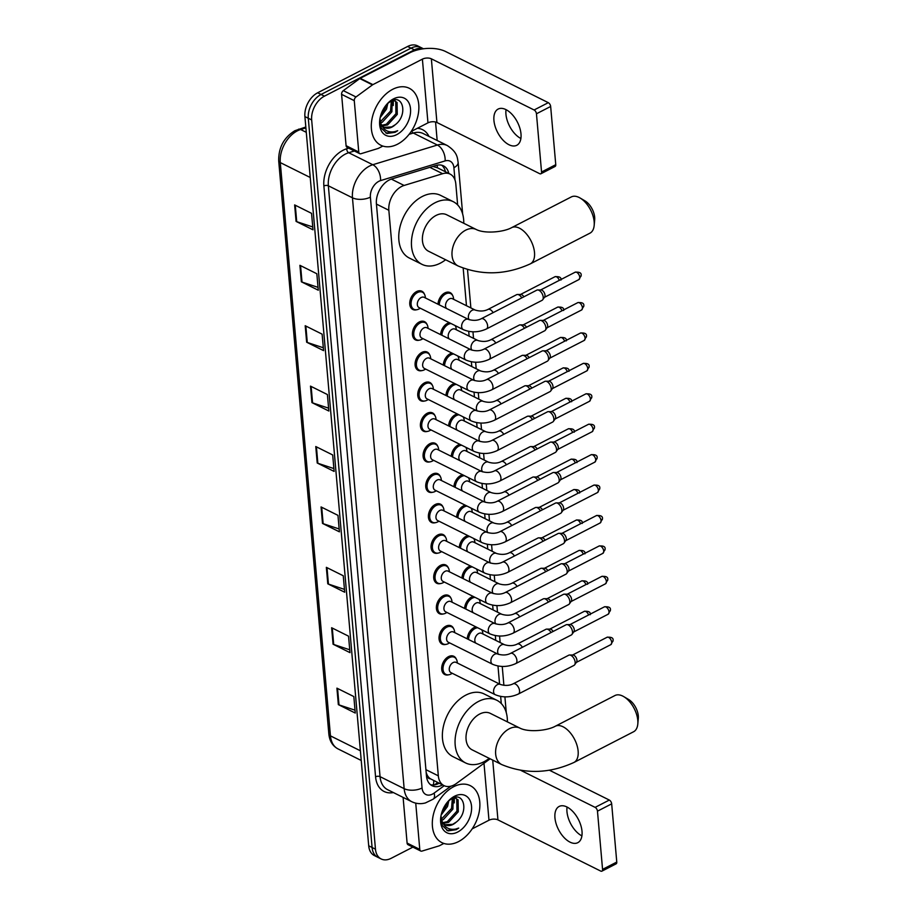 <?xml version="1.0" encoding="UTF-8"?>
<svg xmlns="http://www.w3.org/2000/svg" width="917" height="917" viewBox="0 0 917 917"><rect width="100%" height="100%" fill="white"/><g stroke="black" fill="none" stroke-linecap="round" stroke-linejoin="round"><path stroke-width="1.38" d="M437.982 304.226A10.19 6.832 -63.5 0 1 444.814 292.936A10.19 6.832 -63.5 0 1 450.121 292.603A10.19 6.832 -63.5 0 1 452.597 295.412M440.641 334.648A10.19 6.832 -63.5 0 1 447.473 323.357A10.19 6.832 -63.5 0 1 449.319 322.681M443.301 365.069A10.19 6.832 -63.5 0 1 450.144 353.779A10.19 6.832 -63.5 0 1 451.989 353.102M445.96 395.491A10.19 6.832 -63.5 0 1 452.803 384.2A10.19 6.832 -63.5 0 1 454.649 383.524M448.631 425.912A10.19 6.832 -63.5 0 1 455.462 414.622A10.19 6.832 -63.5 0 1 457.308 413.945M451.29 456.334A10.19 6.832 -63.5 0 1 458.122 445.043A10.19 6.832 -63.5 0 1 459.967 444.367M453.949 486.755A10.19 6.832 -63.5 0 1 460.781 475.464A10.19 6.832 -63.5 0 1 462.627 474.788M456.609 517.177A10.19 6.832 -63.5 0 1 463.452 505.886A10.19 6.832 -63.5 0 1 465.297 505.21M459.268 547.598A10.19 6.832 -63.5 0 1 466.111 536.307A10.19 6.832 -63.5 0 1 467.957 535.631M461.939 578.019A10.19 6.832 -63.5 0 1 468.77 566.729A10.19 6.832 -63.5 0 1 470.616 566.053M464.598 608.441A10.19 6.832 -63.5 0 1 471.43 597.15A10.19 6.832 -63.5 0 1 473.275 596.474M467.257 638.862A10.19 6.832 -63.5 0 1 474.089 627.572A10.19 6.832 -63.5 0 1 475.934 626.896M424.525 401.027A10.19 6.832 -63.5 0 1 420.8 400.74A10.19 6.832 -63.5 0 1 418.003 392.086A10.19 6.832 -63.5 0 1 424.571 382.836A10.19 6.832 -63.5 0 1 429.89 382.504A10.19 6.832 -63.5 0 1 432.354 385.3M427.184 431.448A10.19 6.832 -63.5 0 1 423.459 431.162A10.19 6.832 -63.5 0 1 420.662 422.508A10.19 6.832 -63.5 0 1 427.242 413.258A10.19 6.832 -63.5 0 1 432.549 412.925A10.19 6.832 -63.5 0 1 435.013 415.722M429.855 461.87A10.19 6.832 -63.5 0 1 426.13 461.583A10.19 6.832 -63.5 0 1 423.322 452.929A10.19 6.832 -63.5 0 1 429.901 443.679A10.19 6.832 -63.5 0 1 435.208 443.347A10.19 6.832 -63.5 0 1 437.684 446.143M432.515 492.291A10.19 6.832 -63.5 0 1 428.789 492.005A10.19 6.832 -63.5 0 1 425.992 483.351A10.19 6.832 -63.5 0 1 432.56 474.1A10.19 6.832 -63.5 0 1 437.868 473.768A10.19 6.832 -63.5 0 1 440.343 476.565M421.866 370.606A10.19 6.832 -63.5 0 1 418.141 370.319A10.19 6.832 -63.5 0 1 415.344 361.665A10.19 6.832 -63.5 0 1 421.912 352.415A10.19 6.832 -63.5 0 1 427.219 352.082A10.19 6.832 -63.5 0 1 429.695 354.879M416.547 309.763A10.19 6.832 -63.5 0 1 412.822 309.476A10.19 6.832 -63.5 0 1 410.014 300.822A10.19 6.832 -63.5 0 1 416.593 291.572A10.19 6.832 -63.5 0 1 421.9 291.239A10.19 6.832 -63.5 0 1 424.376 294.036M419.207 340.184A10.19 6.832 -63.5 0 1 415.481 339.898A10.19 6.832 -63.5 0 1 412.684 331.243A10.19 6.832 -63.5 0 1 419.252 321.993A10.19 6.832 -63.5 0 1 424.56 321.661A10.19 6.832 -63.5 0 1 427.035 324.458M435.174 522.713A10.19 6.832 -63.5 0 1 431.448 522.426A10.19 6.832 -63.5 0 1 428.652 513.772A10.19 6.832 -63.5 0 1 435.22 504.522A10.19 6.832 -63.5 0 1 440.527 504.19A10.19 6.832 -63.5 0 1 443.003 506.986M437.833 553.134A10.19 6.832 -63.5 0 1 434.108 552.848A10.19 6.832 -63.5 0 1 431.311 544.194A10.19 6.832 -63.5 0 1 437.879 534.943A10.19 6.832 -63.5 0 1 443.198 534.611A10.19 6.832 -63.5 0 1 445.662 537.408M440.492 583.556A10.19 6.832 -63.5 0 1 436.767 583.269A10.19 6.832 -63.5 0 1 433.97 574.604A10.19 6.832 -63.5 0 1 440.538 565.365A10.19 6.832 -63.5 0 1 445.857 565.032A10.19 6.832 -63.5 0 1 448.321 567.829M443.163 613.977A10.19 6.832 -63.5 0 1 439.438 613.691A10.19 6.832 -63.5 0 1 436.63 605.025A10.19 6.832 -63.5 0 1 443.209 595.786A10.19 6.832 -63.5 0 1 448.516 595.454A10.19 6.832 -63.5 0 1 450.992 598.251M445.822 644.399A10.19 6.832 -63.5 0 1 442.097 644.112A10.19 6.832 -63.5 0 1 439.289 635.447A10.19 6.832 -63.5 0 1 445.868 626.208A10.19 6.832 -63.5 0 1 451.175 625.875A10.19 6.832 -63.5 0 1 453.651 628.672M448.482 674.82A10.19 6.832 -63.5 0 1 444.756 674.534A10.19 6.832 -63.5 0 1 441.96 665.868A10.19 6.832 -63.5 0 1 448.528 656.629A10.19 6.832 -63.5 0 1 453.835 656.297A10.19 6.832 -63.5 0 1 456.311 659.094M457.652 204.938L455.806 183.881A19.097 12.804 116.5 0 0 450.121 174.104A19.097 12.804 116.5 0 0 442.647 173.703L404.099 185.452A19.097 12.804 116.5 0 0 401.612 186.472A19.097 12.804 116.5 0 0 388.842 210.268L438.326 775.839A19.097 12.804 116.5 0 0 444.011 785.617A19.097 12.804 116.5 0 0 456.414 783.485L490.125 758.795M430.463 778.808A19.097 12.804 -63.5 0 1 427.104 774.945L427.127 775.243A6.362 4.264 116.5 0 0 430.463 778.808L444.011 785.617M437.077 165.186A19.097 11.967 -107 0 1 437.455 167.8L432.858 166.424M426.176 772.561L427.104 774.945M501.278 703.534L500.648 696.45M499.57 684.048L497.988 666.029M495.742 640.364L495.329 635.607M493.082 609.943L492.67 605.186M490.423 579.521L490.01 574.764M487.764 549.1L487.351 544.343M485.104 518.678L484.68 513.921M482.434 488.257L482.021 483.5M479.774 457.835L479.362 453.078M477.115 427.414L476.702 422.657M474.456 396.992L474.043 392.235M471.797 366.571L471.372 361.814M469.126 336.149L468.713 331.392M466.466 305.728L463.188 268.188M448.826 173.462A19.097 12.804 116.5 0 0 443.473 165.862A19.097 12.804 116.5 0 0 435.999 165.473L391.662 178.987A19.097 12.804 116.5 0 0 389.175 180.007A19.097 12.804 116.5 0 0 376.406 203.792L426.474 775.965A19.097 12.804 116.5 0 0 432.159 785.754A19.097 12.804 116.5 0 0 442.556 784.895M412.891 847.125L391.112 858.335A19.097 12.804 -63.5 0 1 381.163 858.954A19.097 12.804 -63.5 0 1 375.466 849.176L311.665 119.944A19.097 12.804 -63.5 0 1 324.435 96.159L414.392 49.839A19.097 12.804 -63.5 0 1 423.345 48.796M435.552 122.018L437.168 140.507M381.163 858.954L374.388 855.584A19.097 12.804 -63.5 0 1 368.703 845.806L304.902 116.574A19.097 12.804 -63.5 0 1 317.66 92.789L407.629 46.469L411.011 48.154A19.097 12.804 -63.5 0 1 420.972 47.535A19.097 12.804 -63.5 0 0 411.011 48.154L321.053 94.474L411.011 48.154L414.392 49.839M304.902 116.574L308.284 118.259A19.097 12.804 -63.5 0 1 321.053 94.474A19.097 12.804 -63.5 0 0 308.284 118.259L372.084 847.491L308.284 118.259L311.665 119.944M377.77 857.269A19.097 12.804 -63.5 0 1 372.084 847.491A19.097 12.804 -63.5 0 0 377.77 857.269M439.174 783.21A19.097 12.804 -63.5 0 1 430.566 784.723M441.685 165.209A19.097 12.804 -63.5 0 1 445.444 171.777M355.017 710.182L339.003 704.886A5.089 2.545 175 0 1 338.35 704.623L355.269 713.048L353.824 696.565L336.917 688.151L338.35 704.623M349.732 649.786L333.719 644.479A5.089 2.545 175 0 1 333.066 644.215L349.985 652.64L348.54 636.169L331.633 627.744L333.066 644.215M344.448 589.379L328.435 584.072A5.089 2.545 175 0 1 327.782 583.808L344.7 592.233L343.256 575.761L326.349 567.336L327.782 583.808M339.164 528.971L323.151 523.676A5.089 2.545 175 0 1 322.497 523.412L339.416 531.837L337.972 515.365L321.065 506.941L322.497 523.412M312.743 226.958L296.718 221.662A5.089 2.545 175 0 1 296.076 221.398L312.995 229.812L311.551 213.34L294.632 204.915L296.076 221.398M318.027 287.365L302.002 282.058A5.089 2.545 175 0 1 301.361 281.794L318.279 290.219L316.835 273.747L299.916 265.322L301.361 281.794M323.311 347.761L307.287 342.465A5.089 2.545 175 0 1 306.645 342.201L323.563 350.626L322.119 334.155L305.201 325.73L306.645 342.201M328.595 408.168L312.571 402.872A5.089 2.545 175 0 1 311.929 402.609L328.848 411.022L327.403 394.551L310.485 386.126L311.929 402.609M333.88 468.576L317.855 463.268A5.089 2.545 175 0 1 317.213 463.005L334.132 471.43L332.688 454.958L315.769 446.533L317.213 463.005M407.629 46.469A19.097 12.804 -63.5 0 1 417.59 45.85L423.471 48.784M397.485 144.221A31.831 21.343 -63.5 0 1 380.887 145.264A31.831 21.343 -63.5 0 1 372.142 118.201A31.831 21.343 -63.5 0 1 392.682 89.316A31.831 21.343 -63.5 0 1 409.269 88.273A31.831 21.343 -63.5 0 1 418.026 115.336A31.831 21.343 -63.5 0 1 397.485 144.221M381.85 125.262L386.298 124.265L395.926 113.731L395.731 101.776L394.321 100.377M382.332 125.893L387.65 124.93L397.267 114.407L397.072 102.44L393.393 100.159M380.291 121.858L390.55 111.06L391.318 100.927M380.635 122.855L382.274 122.259L391.891 111.725L392.189 100.549M380.773 115.198L385.186 108.389L386.195 104.996M380.142 117.628L386.527 109.054L387.845 103.243M384.017 127.314L391.674 126.936L395.227 124.735C408.076 115.164 403.159 93.889 391.123 101.019L387.261 103.781M395.227 124.735A14.385 9.651 -63.5 0 1 391.937 127.073A14.385 9.651 -63.5 0 1 384.441 127.543A14.385 9.651 -63.5 0 1 380.945 123.589L379.844 119.783M393.519 98.864A20.759 13.915 -63.5 0 1 410.518 108.825A20.759 13.915 -63.5 0 1 396.648 134.673A20.759 13.915 -63.5 0 1 379.867 119.118A20.759 13.915 -63.5 0 1 387.788 103.208A20.759 13.915 -63.5 0 1 393.519 98.864M379.982 118.431L381.208 128.071L386.974 133.504L395.17 132.289L397.714 130.695L394.78 131.658C388.132 132.85 383.524 130.168 380.945 123.589M393.233 105.524L393.336 100.182M385.862 133.034L395.021 132.22L397.714 130.695M520.89 138.501A20.369 11.164 62.8 0 1 505.943 114.247A20.369 11.164 62.8 0 1 506.046 109.673M520.994 133.916A20.369 11.164 -117.2 0 0 512.156 114.487A20.369 11.164 -117.2 0 0 498.137 109.066A20.369 11.164 -117.2 0 0 493.931 120.436A20.369 11.164 -117.2 0 0 502.768 139.865A20.369 11.164 -117.2 0 0 516.787 145.287A20.369 11.164 -117.2 0 0 520.994 133.916M358.765 152.016A3.187 2.132 116.5 0 0 359.716 153.643L347.027 147.328A3.187 2.132 -63.5 0 1 346.087 145.688L358.765 152.016L354.271 100.664L341.594 94.348A3.187 2.132 -63.5 0 1 343.313 90.634L359.785 78.564A3.187 2.132 -63.5 0 1 360.198 78.312L409.704 52.831A25.47 12.746 175 0 1 445.559 51.501L548.309 102.67A3.187 1.742 62.8 0 1 550.659 106.475L536.456 113.777A3.187 1.742 -117.2 0 0 534.107 109.983L431.357 58.814A6.362 3.187 -5 0 0 422.393 59.147L372.887 84.628A3.187 2.132 116.5 0 0 372.474 84.891L355.991 96.961A3.187 2.132 116.5 0 0 354.271 100.664M346.087 145.688L341.594 94.348M411.16 131.498L427.964 122.844A6.362 3.187 -5 0 1 436.928 122.511L539.677 173.68A3.187 1.742 -117.2 0 0 540.892 173.772A3.187 1.742 -117.2 0 0 541.546 171.995L555.759 164.682L550.659 106.475M555.759 164.682A3.187 1.742 62.8 0 1 555.094 166.458L540.892 173.772M541.546 171.995L536.456 113.777M359.716 153.643A3.187 2.132 116.5 0 0 360.966 153.712L378.045 148.497A3.187 2.132 116.5 0 0 378.457 148.336L382.859 146.067M580.094 198.003L585 200.892A14.007 7.668 62.8 0 1 594.674 217.237A14.007 7.668 62.8 0 1 594.686 219.713L594.182 225.387A20.369 11.164 -117.2 0 0 594.17 221.776A20.369 11.164 -117.2 0 0 580.094 198.003A20.369 11.164 -117.2 0 0 571.314 196.926L511.652 227.645A20.369 11.164 62.8 0 1 525.67 233.067A20.369 11.164 62.8 0 1 534.508 252.496A20.369 11.164 62.8 0 1 530.301 263.867L589.963 233.159A20.369 11.164 -117.2 0 0 594.182 225.387M511.652 227.645C503.559 232.184 484.749 233.892 476.278 229.514L446.682 214.773A20.369 13.663 116.5 0 0 436.068 215.438A20.369 13.663 116.5 0 0 422.92 233.927A20.369 13.663 116.5 0 0 428.526 251.235L458.122 265.976C481.7 275.73 505.76 275.02 530.301 263.867M445.605 259.752A35.018 23.475 -63.5 0 1 440.24 263.202A35.018 23.475 -63.5 0 1 421.992 264.348A35.018 23.475 -63.5 0 1 412.363 234.58A35.018 23.475 -63.5 0 1 434.956 202.806A35.018 23.475 -63.5 0 1 453.216 201.66A35.018 23.475 -63.5 0 1 463.773 223.278M421.992 264.348L409.303 258.032A35.018 23.475 -63.5 0 1 399.686 228.264A35.018 23.475 -63.5 0 1 422.278 196.49A35.018 23.475 -63.5 0 1 440.527 195.344L453.216 201.66M623.72 696.611L628.626 699.499A14.007 7.668 62.8 0 1 638.301 715.833A14.007 7.668 62.8 0 1 638.312 718.309L637.808 723.983A20.369 11.164 -117.2 0 0 637.796 720.384A20.369 11.164 -117.2 0 0 623.72 696.611A20.369 11.164 -117.2 0 0 614.94 695.533L555.278 726.241A20.369 11.164 62.8 0 1 569.297 731.674A20.369 11.164 62.8 0 1 578.134 751.092A20.369 11.164 62.8 0 1 573.927 762.474L633.59 731.755A20.369 11.164 -117.2 0 0 637.808 723.983M555.278 726.241C547.185 730.792 528.364 732.488 519.905 728.109L490.308 713.369A20.369 13.663 116.5 0 0 479.683 714.034A20.369 13.663 116.5 0 0 466.547 732.523A20.369 13.663 116.5 0 0 472.14 749.842L501.737 764.583C525.326 774.326 549.386 773.627 573.927 762.474M489.231 758.359A35.018 23.475 -63.5 0 1 483.867 761.809A35.018 23.475 -63.5 0 1 465.618 762.944A35.018 23.475 -63.5 0 1 455.99 733.187A35.018 23.475 -63.5 0 1 478.582 701.402A35.018 23.475 -63.5 0 1 496.831 700.267A35.018 23.475 -63.5 0 1 507.399 721.885M465.618 762.944L452.929 756.628A35.018 23.475 -63.5 0 1 443.301 726.872A35.018 23.475 -63.5 0 1 465.893 695.086A35.018 23.475 -63.5 0 1 484.153 693.951L496.831 700.267M486.446 328.962C478.594 332.516 470.891 332.745 463.349 329.662L419.035 307.596A5.731 3.84 -63.5 0 1 417.453 302.725A5.731 3.84 -63.5 0 1 421.155 297.521A5.731 3.84 -63.5 0 1 424.147 297.337L468.449 319.403C473.252 320.835 477.493 320.618 481.207 318.772A5.731 3.141 62.8 0 1 485.15 320.297A5.731 3.141 62.8 0 1 487.626 325.764A5.731 3.141 62.8 0 1 487.649 326.074A5.731 3.141 62.8 0 1 486.446 328.962L542.039 300.352A5.731 3.141 62.8 0 0 542.704 299.756A5.731 3.141 62.8 0 0 543.219 297.142A5.731 3.141 62.8 0 0 538.978 290.311A5.731 3.141 62.8 0 0 537.649 289.955A5.731 3.141 62.8 0 0 536.789 290.162L481.207 318.772M418.989 308.983A9.548 6.408 -63.5 0 1 418.954 308.995A9.548 6.408 -63.5 0 1 418.92 309.018A9.548 6.408 -63.5 0 1 413.945 309.327A9.548 6.408 -63.5 0 1 411.32 301.212A9.548 6.408 -63.5 0 1 417.487 292.546A9.548 6.408 -63.5 0 1 422.462 292.236A9.548 6.408 -63.5 0 1 425.213 296.432L425.488 298.002M537.649 289.955L540.984 289.967A4.138 2.27 62.8 0 1 541.947 290.219A4.138 2.27 62.8 0 1 545.007 295.159A4.138 2.27 62.8 0 1 544.629 297.051L542.704 299.756M489.105 359.384C481.253 362.937 473.562 363.166 466.008 360.083L421.694 338.018A5.731 3.84 -63.5 0 1 420.124 333.146A5.731 3.84 -63.5 0 1 423.814 327.942A5.731 3.84 -63.5 0 1 426.806 327.759L471.12 349.824C475.912 351.257 480.164 351.039 483.867 349.194A5.731 3.141 62.8 0 1 487.81 350.718A5.731 3.141 62.8 0 1 490.297 356.186A5.731 3.141 62.8 0 1 490.308 356.495A5.731 3.141 62.8 0 1 489.105 359.384L544.698 330.773A5.731 3.141 62.8 0 0 545.363 330.177A5.731 3.141 62.8 0 0 545.879 327.564A5.731 3.141 62.8 0 0 541.649 320.732A5.731 3.141 62.8 0 0 540.319 320.377A5.731 3.141 62.8 0 0 539.448 320.583L483.867 349.194M421.648 339.405A9.548 6.408 -63.5 0 1 421.614 339.416A9.548 6.408 -63.5 0 1 421.591 339.439A9.548 6.408 -63.5 0 1 416.605 339.748A9.548 6.408 -63.5 0 1 413.98 331.633A9.548 6.408 -63.5 0 1 420.146 322.967A9.548 6.408 -63.5 0 1 425.121 322.658A9.548 6.408 -63.5 0 1 427.884 326.853L428.147 328.424M540.319 320.377L543.643 320.388A4.138 2.27 62.8 0 1 544.606 320.641A4.138 2.27 62.8 0 1 547.667 325.581A4.138 2.27 62.8 0 1 547.289 327.472L545.363 330.177M491.776 389.805C483.924 393.359 476.221 393.588 468.667 390.504L424.353 368.439A5.731 3.84 -63.5 0 1 422.783 363.568A5.731 3.84 -63.5 0 1 426.474 358.364A5.731 3.84 -63.5 0 1 429.465 358.18L473.78 380.246C478.571 381.678 482.823 381.461 486.526 379.615A5.731 3.141 62.8 0 1 490.469 381.14A5.731 3.141 62.8 0 1 492.956 386.607A5.731 3.141 62.8 0 1 492.979 386.917A5.731 3.141 62.8 0 1 491.776 389.805L547.357 361.195A5.731 3.141 62.8 0 0 548.022 360.599A5.731 3.141 62.8 0 0 548.538 357.985A5.731 3.141 62.8 0 0 544.308 351.154A5.731 3.141 62.8 0 0 542.979 350.798A5.731 3.141 62.8 0 0 542.119 351.005L486.526 379.615M425.694 369.104L424.284 369.838A9.548 6.408 -63.5 0 1 424.284 369.838A9.548 6.408 -63.5 0 1 424.25 369.86A9.548 6.408 -63.5 0 1 419.275 370.17A9.548 6.408 -63.5 0 1 416.65 362.055A9.548 6.408 -63.5 0 1 422.806 353.389A9.548 6.408 -63.5 0 1 427.78 353.079A9.548 6.408 -63.5 0 1 430.543 357.275L430.807 358.845M542.979 350.798L546.303 350.81A4.138 2.27 62.8 0 1 547.266 351.062A4.138 2.27 62.8 0 1 550.326 356.002A4.138 2.27 62.8 0 1 549.948 357.894L548.022 360.599M494.435 420.227C486.583 423.78 478.88 424.009 471.327 420.926L427.013 398.861A5.731 3.84 -63.5 0 1 425.442 393.989A5.731 3.84 -63.5 0 1 429.145 388.785A5.731 3.84 -63.5 0 1 432.125 388.602L476.439 410.667C481.23 412.088 485.483 411.882 489.185 410.037A5.731 3.141 62.8 0 1 493.128 411.561A5.731 3.141 62.8 0 1 495.616 417.029A5.731 3.141 62.8 0 1 495.638 417.338A5.731 3.141 62.8 0 1 494.435 420.227L550.017 391.616A5.731 3.141 62.8 0 0 550.681 391.02A5.731 3.141 62.8 0 0 551.209 388.407A5.731 3.141 62.8 0 0 546.968 381.575A5.731 3.141 62.8 0 0 545.638 381.22A5.731 3.141 62.8 0 0 544.778 381.426L489.185 410.037M426.978 400.248A9.548 6.408 -63.5 0 1 426.944 400.259A9.548 6.408 -63.5 0 1 421.935 400.591A9.548 6.408 -63.5 0 1 419.31 392.476A9.548 6.408 -63.5 0 1 425.465 383.81A9.548 6.408 -63.5 0 1 430.451 383.501A9.548 6.408 -63.5 0 1 433.202 387.696L433.466 389.267M545.638 381.22L548.974 381.231A4.138 2.27 62.8 0 1 549.925 381.483A4.138 2.27 62.8 0 1 552.985 386.424A4.138 2.27 62.8 0 1 552.607 388.315L550.681 391.02M426.944 400.259A9.548 6.408 -63.5 0 1 426.909 400.282L428.365 399.525M497.094 450.648C489.242 454.202 481.54 454.431 473.986 451.347L429.683 429.282A5.731 3.84 -63.5 0 1 428.101 424.411A5.731 3.84 -63.5 0 1 431.804 419.207A5.731 3.84 -63.5 0 1 434.784 419.023L479.098 441.088C483.889 442.51 488.142 442.303 491.844 440.458A5.731 3.141 62.8 0 1 495.788 441.983A5.731 3.141 62.8 0 1 498.275 447.45A5.731 3.141 62.8 0 1 498.298 447.76A5.731 3.141 62.8 0 1 497.094 450.648L552.687 422.026A5.731 3.141 62.8 0 0 553.341 421.442A5.731 3.141 62.8 0 0 553.868 418.828A5.731 3.141 62.8 0 0 549.627 411.997A5.731 3.141 62.8 0 0 548.297 411.641A5.731 3.141 62.8 0 0 547.438 411.848L491.844 440.458M429.637 430.669A9.548 6.408 -63.5 0 1 429.603 430.681A9.548 6.408 -63.5 0 1 429.569 430.703A9.548 6.408 -63.5 0 1 424.594 431.013A9.548 6.408 -63.5 0 1 421.969 422.897A9.548 6.408 -63.5 0 1 428.124 414.232A9.548 6.408 -63.5 0 1 433.111 413.922A9.548 6.408 -63.5 0 1 435.862 418.118L436.125 419.688M548.297 411.641L551.633 411.653A4.138 2.27 62.8 0 1 552.584 411.905A4.138 2.27 62.8 0 1 555.645 416.845A4.138 2.27 62.8 0 1 555.278 418.737L553.341 421.442M499.754 481.07C491.902 484.623 484.199 484.852 476.657 481.769L432.343 459.704A5.731 3.84 -63.5 0 1 430.761 454.832A5.731 3.84 -63.5 0 1 434.463 449.628A5.731 3.84 -63.5 0 1 437.443 449.445L481.757 471.51C486.56 472.931 490.801 472.725 494.515 470.88A5.731 3.141 62.8 0 1 498.458 472.404A5.731 3.141 62.8 0 1 500.934 477.872A5.731 3.141 62.8 0 1 500.957 478.181A5.731 3.141 62.8 0 1 499.754 481.07L555.347 452.448A5.731 3.141 62.8 0 0 556.011 451.863A5.731 3.141 62.8 0 0 556.527 449.25A5.731 3.141 62.8 0 0 552.286 442.418A5.731 3.141 62.8 0 0 550.957 442.063A5.731 3.141 62.8 0 0 550.097 442.269L494.515 470.88M432.297 461.091A9.548 6.408 -63.5 0 1 432.262 461.102A9.548 6.408 -63.5 0 1 432.228 461.125A9.548 6.408 -63.5 0 1 427.253 461.434A9.548 6.408 -63.5 0 1 424.628 453.319A9.548 6.408 -63.5 0 1 430.795 444.653A9.548 6.408 -63.5 0 1 435.77 444.344A9.548 6.408 -63.5 0 1 438.521 448.539L438.796 450.109M550.957 442.063L554.292 442.074A4.138 2.27 62.8 0 1 555.255 442.326A4.138 2.27 62.8 0 1 558.315 447.267A4.138 2.27 62.8 0 1 557.937 449.158L556.011 451.863M502.413 511.491C494.561 515.045 486.858 515.274 479.316 512.19L435.002 490.125A5.731 3.84 -63.5 0 1 433.432 485.253A5.731 3.84 -63.5 0 1 437.122 480.05A5.731 3.84 -63.5 0 1 440.114 479.866L484.428 501.931C489.219 503.353 493.472 503.146 497.174 501.301A5.731 3.141 62.8 0 1 501.118 502.825A5.731 3.141 62.8 0 1 503.605 508.293A5.731 3.141 62.8 0 1 503.616 508.603A5.731 3.141 62.8 0 1 502.413 511.491L558.006 482.869A5.731 3.141 62.8 0 0 558.671 482.285A5.731 3.141 62.8 0 0 559.187 479.671A5.731 3.141 62.8 0 0 554.957 472.84A5.731 3.141 62.8 0 0 553.627 472.484A5.731 3.141 62.8 0 0 552.756 472.691L497.174 501.301M436.343 490.79L434.922 491.523A9.548 6.408 -63.5 0 1 434.922 491.523A9.548 6.408 -63.5 0 1 434.899 491.546A9.548 6.408 -63.5 0 1 429.913 491.856A9.548 6.408 -63.5 0 1 427.288 483.74A9.548 6.408 -63.5 0 1 433.454 475.075A9.548 6.408 -63.5 0 1 438.429 474.765A9.548 6.408 -63.5 0 1 441.192 478.961L441.455 480.531M553.627 472.484L556.951 472.496A4.138 2.27 62.8 0 1 557.914 472.748A4.138 2.27 62.8 0 1 560.975 477.688A4.138 2.27 62.8 0 1 560.596 479.58L558.671 482.285M505.084 541.913C497.232 545.466 489.529 545.695 481.975 542.612L437.661 520.547A5.731 3.84 -63.5 0 1 436.091 515.675A5.731 3.84 -63.5 0 1 439.782 510.471A5.731 3.84 -63.5 0 1 442.773 510.288L487.087 532.353C491.879 533.774 496.131 533.568 499.834 531.722A5.731 3.141 62.8 0 1 503.777 533.247A5.731 3.141 62.8 0 1 506.264 538.715A5.731 3.141 62.8 0 1 506.287 539.024A5.731 3.141 62.8 0 1 505.084 541.913L560.665 513.291A5.731 3.141 62.8 0 0 561.33 512.706A5.731 3.141 62.8 0 0 561.846 510.093A5.731 3.141 62.8 0 0 557.616 503.261A5.731 3.141 62.8 0 0 556.287 502.906A5.731 3.141 62.8 0 0 555.427 503.112L499.834 531.722M437.615 521.933A9.548 6.408 -63.5 0 1 437.592 521.945A9.548 6.408 -63.5 0 1 432.583 522.277A9.548 6.408 -63.5 0 1 429.958 514.162A9.548 6.408 -63.5 0 1 436.114 505.496A9.548 6.408 -63.5 0 1 441.088 505.175A9.548 6.408 -63.5 0 1 443.851 509.382L444.115 510.952M556.287 502.906L559.611 502.917A4.138 2.27 62.8 0 1 560.574 503.169A4.138 2.27 62.8 0 1 563.634 508.11A4.138 2.27 62.8 0 1 563.256 510.001L561.33 512.706M437.592 521.945A9.548 6.408 -63.5 0 1 437.558 521.968L439.002 521.211M507.743 572.334C499.891 575.887 492.188 576.117 484.635 573.033L440.32 550.968A5.731 3.84 -63.5 0 1 438.75 546.096A5.731 3.84 -63.5 0 1 442.452 540.892A5.731 3.84 -63.5 0 1 445.433 540.709L489.747 562.774C494.538 564.196 498.791 563.989 502.493 562.144A5.731 3.141 62.8 0 1 506.436 563.668A5.731 3.141 62.8 0 1 508.924 569.136A5.731 3.141 62.8 0 1 508.946 569.446A5.731 3.141 62.8 0 1 507.743 572.334L563.325 543.712A5.731 3.141 62.8 0 0 563.989 543.128A5.731 3.141 62.8 0 0 564.517 540.514A5.731 3.141 62.8 0 0 560.276 533.683A5.731 3.141 62.8 0 0 558.946 533.327A5.731 3.141 62.8 0 0 558.086 533.534L502.493 562.144M441.673 551.633L440.252 552.366A9.548 6.408 -63.5 0 1 440.252 552.366A9.548 6.408 -63.5 0 1 440.217 552.389A9.548 6.408 -63.5 0 1 435.243 552.699A9.548 6.408 -63.5 0 1 432.618 544.583A9.548 6.408 -63.5 0 1 438.773 535.918A9.548 6.408 -63.5 0 1 443.759 535.597A9.548 6.408 -63.5 0 1 446.51 539.804L446.774 541.374M558.946 533.327L562.281 533.339A4.138 2.27 62.8 0 1 563.233 533.591A4.138 2.27 62.8 0 1 566.293 538.531A4.138 2.27 62.8 0 1 565.915 540.411L563.989 543.128M510.402 602.756C502.55 606.309 494.848 606.538 487.294 603.455L442.991 581.389A5.731 3.84 -63.5 0 1 441.409 576.518A5.731 3.84 -63.5 0 1 445.112 571.314A5.731 3.84 -63.5 0 1 448.092 571.131L492.406 593.196C497.197 594.617 501.45 594.411 505.152 592.565A5.731 3.141 62.8 0 1 509.095 594.09A5.731 3.141 62.8 0 1 511.583 599.558A5.731 3.141 62.8 0 1 511.606 599.867A5.731 3.141 62.8 0 1 510.402 602.756L565.995 574.134A5.731 3.141 62.8 0 0 566.649 573.549A5.731 3.141 62.8 0 0 567.176 570.936A5.731 3.141 62.8 0 0 562.935 564.104A5.731 3.141 62.8 0 0 561.605 563.749A5.731 3.141 62.8 0 0 560.745 563.955L505.152 592.565M442.945 582.776A9.548 6.408 -63.5 0 1 442.911 582.788A9.548 6.408 -63.5 0 1 442.877 582.811A9.548 6.408 -63.5 0 1 437.902 583.12A9.548 6.408 -63.5 0 1 435.277 575.005A9.548 6.408 -63.5 0 1 441.432 566.339A9.548 6.408 -63.5 0 1 446.419 566.018A9.548 6.408 -63.5 0 1 449.17 570.225L449.433 571.795M561.605 563.749L564.941 563.76A4.138 2.27 62.8 0 1 565.892 564.012A4.138 2.27 62.8 0 1 568.953 568.953A4.138 2.27 62.8 0 1 568.586 570.832L566.649 573.549M513.062 633.177C505.21 636.73 497.507 636.96 489.965 633.876L445.651 611.811A5.731 3.84 -63.5 0 1 444.069 606.939A5.731 3.84 -63.5 0 1 447.771 601.735A5.731 3.84 -63.5 0 1 450.751 601.552L495.065 623.617C499.868 625.039 504.109 624.832 507.823 622.987A5.731 3.141 62.8 0 1 511.766 624.511A5.731 3.141 62.8 0 1 514.242 629.979A5.731 3.141 62.8 0 1 514.265 630.288A5.731 3.141 62.8 0 1 513.062 633.177L568.655 604.555A5.731 3.141 62.8 0 0 569.319 603.971A5.731 3.141 62.8 0 0 569.835 601.357A5.731 3.141 62.8 0 0 565.594 594.525A5.731 3.141 62.8 0 0 564.264 594.17A5.731 3.141 62.8 0 0 563.405 594.376L507.823 622.987M445.605 613.198A9.548 6.408 -63.5 0 1 445.57 613.209A9.548 6.408 -63.5 0 1 445.536 613.232A9.548 6.408 -63.5 0 1 440.561 613.542A9.548 6.408 -63.5 0 1 437.936 605.426A9.548 6.408 -63.5 0 1 444.103 596.761A9.548 6.408 -63.5 0 1 449.078 596.44A9.548 6.408 -63.5 0 1 451.829 600.646L452.104 602.217M564.264 594.17L567.6 594.182A4.138 2.27 62.8 0 1 568.563 594.434A4.138 2.27 62.8 0 1 571.623 599.374A4.138 2.27 62.8 0 1 571.245 601.254L569.319 603.971M515.721 663.599C507.869 667.152 500.166 667.381 492.624 664.298L448.31 642.232A5.731 3.84 -63.5 0 1 446.739 637.361A5.731 3.84 -63.5 0 1 450.43 632.157A5.731 3.84 -63.5 0 1 453.422 631.973L497.725 654.039C502.527 655.46 506.78 655.254 510.482 653.408A5.731 3.141 62.8 0 1 514.426 654.933A5.731 3.141 62.8 0 1 516.913 660.4A5.731 3.141 62.8 0 1 516.924 660.71A5.731 3.141 62.8 0 1 515.721 663.599L571.314 634.977A5.731 3.141 62.8 0 0 571.979 634.392A5.731 3.141 62.8 0 0 572.495 631.779A5.731 3.141 62.8 0 0 568.265 624.947A5.731 3.141 62.8 0 0 566.935 624.592A5.731 3.141 62.8 0 0 566.064 624.798L510.482 653.408M449.651 642.897L448.23 643.631A9.548 6.408 -63.5 0 1 448.23 643.631A9.548 6.408 -63.5 0 1 448.207 643.654A9.548 6.408 -63.5 0 1 443.22 643.963A9.548 6.408 -63.5 0 1 440.596 635.848A9.548 6.408 -63.5 0 1 446.762 627.182A9.548 6.408 -63.5 0 1 451.737 626.861A9.548 6.408 -63.5 0 1 454.5 631.068L454.763 632.638M566.935 624.592L570.259 624.603A4.138 2.27 62.8 0 1 571.222 624.855A4.138 2.27 62.8 0 1 574.283 629.796A4.138 2.27 62.8 0 1 573.904 631.675L571.979 634.392M518.392 694.02C510.528 697.573 502.837 697.803 495.283 694.719L450.969 672.654A5.731 3.84 -63.5 0 1 449.399 667.782A5.731 3.84 -63.5 0 1 453.09 662.578A5.731 3.84 -63.5 0 1 456.081 662.395L500.395 684.46C505.187 685.882 509.439 685.675 513.142 683.83A5.731 3.141 62.8 0 1 517.085 685.354A5.731 3.141 62.8 0 1 519.572 690.822A5.731 3.141 62.8 0 1 519.584 691.131A5.731 3.141 62.8 0 1 518.392 694.02L573.973 665.398A5.731 3.141 62.8 0 0 574.638 664.814A5.731 3.141 62.8 0 0 575.154 662.2A5.731 3.141 62.8 0 0 570.924 655.368A5.731 3.141 62.8 0 0 569.595 655.013A5.731 3.141 62.8 0 0 568.735 655.219L513.142 683.83M450.923 674.041A9.548 6.408 -63.5 0 1 450.9 674.052A9.548 6.408 -63.5 0 1 445.891 674.385A9.548 6.408 -63.5 0 1 443.255 666.269A9.548 6.408 -63.5 0 1 449.422 657.604A9.548 6.408 -63.5 0 1 454.396 657.283A9.548 6.408 -63.5 0 1 457.159 661.489L457.423 663.06M569.595 655.013L572.919 655.025A4.138 2.27 62.8 0 1 573.882 655.277A4.138 2.27 62.8 0 1 576.942 660.217A4.138 2.27 62.8 0 1 576.564 662.097L574.638 664.814M450.9 674.052A9.548 6.408 -63.5 0 1 450.866 674.075L452.31 673.319M446.671 308.559A5.731 3.84 -63.5 0 1 445.811 303.584A5.731 3.84 -63.5 0 1 449.376 298.885A5.731 3.84 -63.5 0 1 452.368 298.701L475.201 310.072C479.992 311.493 484.245 311.287 487.947 309.442A5.731 3.141 62.8 0 1 490.137 309.591A5.731 3.141 62.8 0 1 493.117 312.64M487.947 309.442L516.638 294.666A5.731 3.141 62.8 0 1 517.509 294.472A5.731 3.141 62.8 0 1 518.839 294.827A5.731 3.141 62.8 0 1 521.807 297.876M439.289 304.88A9.548 6.408 -63.5 0 1 445.708 293.91A9.548 6.408 -63.5 0 1 450.683 293.6A9.548 6.408 -63.5 0 1 453.445 297.796L453.709 299.366M517.509 294.472L520.833 294.483A4.138 2.27 62.8 0 1 521.796 294.735A4.138 2.27 62.8 0 1 523.871 296.81M449.33 338.981A5.731 3.84 -63.5 0 1 448.47 334.006A5.731 3.84 -63.5 0 1 452.047 329.306A5.731 3.84 -63.5 0 1 455.027 329.123L477.86 340.494C482.651 341.915 486.904 341.709 490.606 339.863A5.731 3.141 62.8 0 1 492.796 340.012A5.731 3.141 62.8 0 1 495.776 343.061M490.606 339.863L519.309 325.088A5.731 3.141 62.8 0 1 520.168 324.893A5.731 3.141 62.8 0 1 521.498 325.248A5.731 3.141 62.8 0 1 524.467 328.297M441.948 335.301A9.548 6.408 -63.5 0 1 448.367 324.331A9.548 6.408 -63.5 0 1 451.095 323.563M520.168 324.893L523.492 324.905A4.138 2.27 62.8 0 1 524.455 325.157A4.138 2.27 62.8 0 1 526.53 327.231M455.073 325.546A9.548 6.408 -63.5 0 1 456.104 328.217L456.368 329.788M451.989 369.402A5.731 3.84 -63.5 0 1 451.13 364.427A5.731 3.84 -63.5 0 1 454.706 359.728A5.731 3.84 -63.5 0 1 457.686 359.544L480.519 370.915C485.322 372.336 489.563 372.13 493.277 370.285A5.731 3.141 62.8 0 1 495.467 370.434A5.731 3.141 62.8 0 1 498.435 373.483M493.277 370.285L521.968 355.509A5.731 3.141 62.8 0 1 522.828 355.315A5.731 3.141 62.8 0 1 524.157 355.67A5.731 3.141 62.8 0 1 527.126 358.719M444.619 365.723A9.548 6.408 -63.5 0 1 451.038 354.753A9.548 6.408 -63.5 0 1 453.755 353.985M522.828 355.315L526.163 355.326A4.138 2.27 62.8 0 1 527.115 355.578A4.138 2.27 62.8 0 1 529.189 357.653M457.732 355.968A9.548 6.408 -63.5 0 1 458.764 358.639L459.027 360.209M454.649 399.823A5.731 3.84 -63.5 0 1 453.789 394.849A5.731 3.84 -63.5 0 1 457.365 390.149A5.731 3.84 -63.5 0 1 460.357 389.966L483.179 401.337C487.982 402.758 492.234 402.552 495.937 400.706A5.731 3.141 62.8 0 1 498.126 400.855A5.731 3.141 62.8 0 1 501.095 403.904M495.937 400.706L524.627 385.931A5.731 3.141 62.8 0 1 525.487 385.736A5.731 3.141 62.8 0 1 526.817 386.091A5.731 3.141 62.8 0 1 529.797 389.14M447.278 396.144A9.548 6.408 -63.5 0 1 453.697 385.174A9.548 6.408 -63.5 0 1 456.414 384.406M525.487 385.736L528.822 385.748A4.138 2.27 62.8 0 1 529.774 386A4.138 2.27 62.8 0 1 531.849 388.074M460.403 386.389A9.548 6.408 -63.5 0 1 461.434 389.06L461.698 390.631M457.308 430.245A5.731 3.84 -63.5 0 1 456.448 425.27A5.731 3.84 -63.5 0 1 460.025 420.571A5.731 3.84 -63.5 0 1 463.016 420.387L485.85 431.758C490.641 433.179 494.893 432.973 498.596 431.128A5.731 3.141 62.8 0 1 500.785 431.277A5.731 3.141 62.8 0 1 503.754 434.326M498.596 431.128L527.286 416.352A5.731 3.141 62.8 0 1 528.146 416.158A5.731 3.141 62.8 0 1 529.476 416.513A5.731 3.141 62.8 0 1 532.456 419.562M449.938 426.565A9.548 6.408 -63.5 0 1 456.357 415.596A9.548 6.408 -63.5 0 1 459.073 414.828M528.146 416.158L531.482 416.169A4.138 2.27 62.8 0 1 532.445 416.421A4.138 2.27 62.8 0 1 534.519 418.496M463.062 416.811A9.548 6.408 -63.5 0 1 464.094 419.482L464.357 421.052M459.979 460.655A5.731 3.84 -63.5 0 1 459.119 455.692A5.731 3.84 -63.5 0 1 462.684 450.992A5.731 3.84 -63.5 0 1 465.676 450.809L488.509 462.179C493.3 463.601 497.553 463.394 501.255 461.549A5.731 3.141 62.8 0 1 503.444 461.698A5.731 3.141 62.8 0 1 506.425 464.747M501.255 461.549L529.946 446.774A5.731 3.141 62.8 0 1 530.817 446.579A5.731 3.141 62.8 0 1 532.147 446.934A5.731 3.141 62.8 0 1 535.115 449.983M452.597 456.987A9.548 6.408 -63.5 0 1 459.016 446.017A9.548 6.408 -63.5 0 1 461.732 445.249M530.817 446.579L534.141 446.59A4.138 2.27 62.8 0 1 535.104 446.843A4.138 2.27 62.8 0 1 537.179 448.917M465.721 447.232A9.548 6.408 -63.5 0 1 466.753 449.903L467.017 451.473M462.638 491.076A5.731 3.84 -63.5 0 1 461.778 486.113A5.731 3.84 -63.5 0 1 465.355 481.414A5.731 3.84 -63.5 0 1 468.335 481.23L491.168 492.601C495.959 494.022 500.212 493.816 503.914 491.97A5.731 3.141 62.8 0 1 506.104 492.12A5.731 3.141 62.8 0 1 509.084 495.169M503.914 491.97L532.617 477.195A5.731 3.141 62.8 0 1 533.476 477A5.731 3.141 62.8 0 1 534.806 477.356A5.731 3.141 62.8 0 1 537.775 480.405M455.256 487.408A9.548 6.408 -63.5 0 1 461.675 476.439A9.548 6.408 -63.5 0 1 464.403 475.671M533.476 477L536.8 477.012A4.138 2.27 62.8 0 1 537.763 477.264A4.138 2.27 62.8 0 1 539.838 479.339M468.381 477.654A9.548 6.408 -63.5 0 1 469.412 480.325L469.676 481.895M465.297 521.498A5.731 3.84 -63.5 0 1 464.438 516.535A5.731 3.84 -63.5 0 1 468.014 511.835A5.731 3.84 -63.5 0 1 470.994 511.652L493.827 523.022C498.63 524.444 502.871 524.237 506.585 522.392A5.731 3.141 62.8 0 1 508.775 522.541A5.731 3.141 62.8 0 1 511.743 525.59M506.585 522.392L535.276 507.617A5.731 3.141 62.8 0 1 536.136 507.422A5.731 3.141 62.8 0 1 537.465 507.777A5.731 3.141 62.8 0 1 540.434 510.826M457.927 517.83A9.548 6.408 -63.5 0 1 464.334 506.86A9.548 6.408 -63.5 0 1 467.062 506.092M536.136 507.422L539.471 507.433A4.138 2.27 62.8 0 1 540.422 507.686A4.138 2.27 62.8 0 1 542.497 509.76M471.04 508.075A9.548 6.408 -63.5 0 1 472.072 510.746L472.335 512.316M467.957 551.919A5.731 3.84 -63.5 0 1 467.097 546.956A5.731 3.84 -63.5 0 1 470.673 542.256A5.731 3.84 -63.5 0 1 473.653 542.073L496.487 553.444C501.29 554.865 505.542 554.659 509.244 552.813A5.731 3.141 62.8 0 1 511.434 552.962A5.731 3.141 62.8 0 1 514.403 556.011M509.244 552.813L537.935 538.038A5.731 3.141 62.8 0 1 538.795 537.843A5.731 3.141 62.8 0 1 540.124 538.199A5.731 3.141 62.8 0 1 543.105 541.248M460.586 548.251A9.548 6.408 -63.5 0 1 467.005 537.282A9.548 6.408 -63.5 0 1 469.722 536.514M538.795 537.843L542.13 537.855A4.138 2.27 62.8 0 1 543.082 538.107A4.138 2.27 62.8 0 1 545.157 540.182M473.711 538.497A9.548 6.408 -63.5 0 1 474.731 541.168L475.006 542.738M470.616 582.341A5.731 3.84 -63.5 0 1 469.756 577.378A5.731 3.84 -63.5 0 1 473.332 572.678A5.731 3.84 -63.5 0 1 476.324 572.495L499.157 583.865C503.949 585.287 508.201 585.08 511.904 583.235A5.731 3.141 62.8 0 1 514.093 583.384A5.731 3.141 62.8 0 1 517.062 586.433M511.904 583.235L540.594 568.46A5.731 3.141 62.8 0 1 541.454 568.265A5.731 3.141 62.8 0 1 542.784 568.62A5.731 3.141 62.8 0 1 545.764 571.669M463.245 578.673A9.548 6.408 -63.5 0 1 469.664 567.703A9.548 6.408 -63.5 0 1 472.381 566.935M541.454 568.265L544.79 568.276A4.138 2.27 62.8 0 1 545.753 568.529A4.138 2.27 62.8 0 1 547.827 570.603M476.37 568.918A9.548 6.408 -63.5 0 1 477.402 571.589L477.665 573.159M473.287 612.762A5.731 3.84 -63.5 0 1 472.427 607.799A5.731 3.84 -63.5 0 1 475.992 603.099A5.731 3.84 -63.5 0 1 478.983 602.916L501.817 614.287C506.608 615.708 510.861 615.502 514.563 613.656A5.731 3.141 62.8 0 1 516.752 613.805A5.731 3.141 62.8 0 1 519.733 616.854M514.563 613.656L543.254 598.881A5.731 3.141 62.8 0 1 544.125 598.686A5.731 3.141 62.8 0 1 545.455 599.042A5.731 3.141 62.8 0 1 548.423 602.091M465.905 609.094A9.548 6.408 -63.5 0 1 472.324 598.125A9.548 6.408 -63.5 0 1 475.04 597.357M544.125 598.686L547.449 598.698A4.138 2.27 62.8 0 1 548.412 598.95A4.138 2.27 62.8 0 1 550.487 601.025M479.029 599.34A9.548 6.408 -63.5 0 1 480.061 602.011L480.325 603.581M475.946 643.184A5.731 3.84 -63.5 0 1 475.086 638.221A5.731 3.84 -63.5 0 1 478.663 633.521A5.731 3.84 -63.5 0 1 481.643 633.338L504.476 644.708C509.267 646.13 513.52 645.923 517.222 644.078A5.731 3.141 62.8 0 1 519.412 644.227A5.731 3.141 62.8 0 1 522.392 647.276M517.222 644.078L545.924 629.303A5.731 3.141 62.8 0 1 546.784 629.108A5.731 3.141 62.8 0 1 548.114 629.463A5.731 3.141 62.8 0 1 551.083 632.512M468.564 639.516A9.548 6.408 -63.5 0 1 474.983 628.546A9.548 6.408 -63.5 0 1 477.711 627.767M546.784 629.108L550.108 629.119A4.138 2.27 62.8 0 1 551.071 629.371A4.138 2.27 62.8 0 1 553.146 631.446M481.689 629.761A9.548 6.408 -63.5 0 1 482.72 632.432L482.984 634.002M581.905 835.88A20.369 11.164 62.8 0 1 566.958 811.637A20.369 11.164 62.8 0 1 567.061 807.052M582.008 831.295A20.369 11.164 -117.2 0 0 573.171 811.877A20.369 11.164 -117.2 0 0 559.152 806.444A20.369 11.164 -117.2 0 0 554.945 817.826A20.369 11.164 -117.2 0 0 563.783 837.244A20.369 11.164 -117.2 0 0 577.802 842.677A20.369 11.164 -117.2 0 0 582.008 831.295M419.78 849.394A3.187 2.132 116.5 0 0 420.731 851.022L408.042 844.706A3.187 2.132 -63.5 0 1 407.102 843.078L419.78 849.394L415.733 803.143M407.102 843.078L403.102 797.4M549.421 770.223L609.324 800.06A3.187 1.742 62.8 0 1 611.673 803.854L597.471 811.167A3.187 1.742 -117.2 0 0 595.122 807.373L520.936 770.429M472.163 828.876L488.979 820.222A6.362 3.187 -5 0 1 497.942 819.89L600.692 871.07A3.187 1.742 -117.2 0 0 601.907 871.15A3.187 1.742 -117.2 0 0 602.561 869.373L616.774 862.06L611.673 803.854M616.774 862.06A3.187 1.742 62.8 0 1 616.109 863.837L601.907 871.15M602.561 869.373L597.471 811.167M420.731 851.022A3.187 2.132 116.5 0 0 421.969 851.091L439.06 845.887A3.187 2.132 116.5 0 0 439.472 845.715L443.874 843.445M458.5 841.611A31.831 21.343 -63.5 0 1 441.902 842.643A31.831 21.343 -63.5 0 1 433.156 815.58A31.831 21.343 -63.5 0 1 453.686 786.694A31.831 21.343 -63.5 0 1 470.283 785.663A31.831 21.343 -63.5 0 1 479.029 812.714A31.831 21.343 -63.5 0 1 458.5 841.611M442.865 822.652L447.313 821.655L456.941 811.121L456.746 799.154L455.336 797.767M443.347 823.271L448.654 822.32L458.282 811.786L458.087 799.819L454.408 797.549M441.306 819.236L451.565 808.45L452.333 798.317M441.65 820.245L443.289 819.649L452.906 809.115L453.204 797.928M441.788 812.577L446.201 805.768L447.209 802.386M441.146 815.018L447.542 806.444L448.86 800.633M445.032 824.692L452.689 824.326L456.242 822.113C469.091 812.542 464.174 791.268 452.138 798.409L448.275 801.16M456.242 822.113A14.385 9.651 -63.5 0 1 452.952 824.452A14.385 9.651 -63.5 0 1 445.456 824.922A14.385 9.651 -63.5 0 1 441.96 820.979L440.859 817.173M454.523 796.254A20.759 13.915 -63.5 0 1 471.533 806.203A20.759 13.915 -63.5 0 1 457.663 832.051A20.759 13.915 -63.5 0 1 440.871 816.508A20.759 13.915 -63.5 0 1 448.803 800.587A20.759 13.915 -63.5 0 1 454.523 796.254M440.997 815.809L442.223 825.449L447.989 830.894L456.185 829.679L458.729 828.074L455.795 829.037C449.147 830.24 444.539 827.547 441.96 820.979M454.247 802.914L454.339 797.561M446.877 830.412L456.036 829.598L458.729 828.074M391.318 179.09L404.099 185.452M433.191 784.986A19.097 8.643 -126.2 0 0 433.661 780.47M427.127 775.243A19.097 9.56 175 0 1 426.439 775.576M376.44 204.09L388.842 210.268M429.867 167.341L442.647 173.703M425.912 769.661L438.326 775.839M454.981 179.95L453.904 167.696A12.735 8.54 116.5 0 0 445.135 160.911L380.555 180.603A12.735 8.54 116.5 0 0 378.893 181.279A12.735 8.54 116.5 0 0 370.388 197.132L422.072 787.99A12.735 8.54 116.5 0 0 432.503 794.099A12.735 8.54 116.5 0 0 434.142 793.079L444.206 785.709M422.072 787.99A12.735 6.373 -5 0 1 404.156 788.654L352.46 197.797A25.47 17.068 -63.5 0 1 369.482 166.08A25.47 17.068 -63.5 0 1 372.795 164.728L348.689 152.726A25.47 17.068 116.5 0 0 345.377 154.079A25.47 17.068 116.5 0 0 328.355 185.796L380.051 776.653A25.47 17.068 116.5 0 0 387.639 789.697L411.744 801.699A25.47 17.068 -63.5 0 1 404.156 788.654L380.051 776.653A3.187 1.593 175 0 0 375.569 776.814L323.873 185.968A3.187 1.593 175 0 1 328.355 185.796L352.46 197.797A12.735 6.373 -5 0 0 370.388 197.132M411.744 801.699C416.1 803.785 420.662 804.198 425.431 802.937L433.202 799.143A12.735 5.766 -126.2 0 0 434.142 793.079M323.873 185.968A28.645 19.211 -63.5 0 1 343.027 150.285A28.645 19.211 -63.5 0 1 346.752 148.749L348.701 148.153M417.373 128.3A28.645 19.211 -63.5 0 1 428.996 136.427M393.404 792.563A28.645 19.211 -63.5 0 1 375.569 776.814M324.435 96.159L317.66 92.789M375.466 849.176L368.703 845.806M380.555 180.603A12.735 7.978 -107 0 0 372.795 164.728L437.375 145.035L413.28 133.034L409.12 134.306M445.135 160.911A12.735 7.978 -107 0 0 437.375 145.035A25.47 17.068 -63.5 0 1 447.336 145.562L423.23 133.561A25.47 17.068 116.5 0 0 413.28 133.034A3.187 1.994 73 0 1 411.733 131.2M354.386 150.984L348.689 152.726A3.187 1.994 73 0 1 346.752 148.749M453.904 167.696A12.735 6.373 -5 0 0 458.133 162.378C457.296 157.862 457.686 152.405 447.336 145.562M305.888 127.91L300.638 129.515A25.47 17.068 116.5 0 0 297.314 130.879A25.47 17.068 116.5 0 0 280.293 162.596A6.362 3.187 175 0 1 278.688 160.704C278.527 147.511 283.926 137.516 294.884 130.707L305.82 127.004M298.426 129.263A6.362 3.989 -107 0 1 300.638 129.515L306.278 132.323M310.233 177.497L280.293 162.596L330.452 735.87A25.47 17.068 116.5 0 0 338.041 748.914C332.63 746.014 329.57 741.039 328.848 733.99A6.362 3.187 -5 0 0 330.452 735.87L360.392 750.782M317.855 463.268L316.422 446.854M312.571 402.872L311.138 386.458M307.287 342.465L305.854 326.051M302.002 282.058L300.57 265.643M296.718 221.662L295.285 205.248M323.151 523.676L321.707 507.261M328.435 584.072L326.991 567.669M333.719 644.479L332.275 628.065M339.003 704.886L337.559 688.472M436.928 122.511L431.357 58.814M427.964 122.844L422.393 59.147M360.198 78.312L372.887 84.628M534.107 109.983L548.309 102.67M372.474 84.891L359.785 78.564M343.313 90.634L355.991 96.961M476.278 229.514A20.369 13.663 116.5 0 0 465.664 230.178A20.369 13.663 116.5 0 0 452.047 255.545A20.369 13.663 116.5 0 0 458.122 265.976M519.905 728.109A20.369 13.663 116.5 0 0 509.279 728.774A20.369 13.663 116.5 0 0 495.673 754.152A20.369 13.663 116.5 0 0 501.737 764.583M578.902 279.582L581.137 275.536C581.596 272.945 579.59 271.833 575.119 272.223A4.138 2.27 62.8 0 1 577.962 273.323A4.138 2.27 62.8 0 1 579.762 277.266A4.138 2.27 62.8 0 1 578.902 279.582L544.434 297.326M581.137 275.536A4.138 2.075 175 0 1 579.762 277.266M463.349 329.662A5.731 3.84 -63.5 0 1 461.675 327.037A5.731 3.84 -63.5 0 1 465.469 319.586A5.731 3.84 -63.5 0 1 468.449 319.403M581.561 310.003L583.797 305.957C584.267 303.367 582.261 302.255 577.779 302.644A4.138 2.27 62.8 0 1 580.621 303.745A4.138 2.27 62.8 0 1 582.421 307.688A4.138 2.27 62.8 0 1 581.561 310.003L547.094 327.747M583.797 305.957A4.138 2.075 175 0 1 582.421 307.688M466.008 360.083A5.731 3.84 -63.5 0 1 464.334 357.458A5.731 3.84 -63.5 0 1 468.128 350.007A5.731 3.84 -63.5 0 1 471.12 349.824M584.232 340.425L586.456 336.379C586.926 333.788 584.92 332.676 580.438 333.066A4.138 2.27 62.8 0 1 583.292 334.166A4.138 2.27 62.8 0 1 585.08 338.109A4.138 2.27 62.8 0 1 584.232 340.425L549.753 358.169M586.456 336.379A4.138 2.075 175 0 1 585.08 338.109M468.667 390.504A5.731 3.84 -63.5 0 1 466.994 387.88A5.731 3.84 -63.5 0 1 470.788 380.429A5.731 3.84 -63.5 0 1 473.78 380.246M586.891 370.846L589.115 366.8C589.585 364.209 587.579 363.098 583.097 363.487A4.138 2.27 62.8 0 1 585.952 364.588A4.138 2.27 62.8 0 1 587.74 368.531A4.138 2.27 62.8 0 1 586.891 370.846L552.412 388.59M589.115 366.8A4.138 2.075 175 0 1 587.74 368.531M471.327 420.926A5.731 3.84 -63.5 0 1 469.653 418.301A5.731 3.84 -63.5 0 1 473.447 410.85A5.731 3.84 -63.5 0 1 476.439 410.667M589.551 401.268L591.774 397.221C592.244 394.631 590.239 393.519 585.768 393.909A4.138 2.27 62.8 0 1 588.611 395.009A4.138 2.27 62.8 0 1 590.41 398.952A4.138 2.27 62.8 0 1 589.551 401.268L555.072 419.012M591.774 397.221A4.138 2.075 175 0 1 590.41 398.952M473.986 451.347A5.731 3.84 -63.5 0 1 472.324 448.722A5.731 3.84 -63.5 0 1 476.118 441.272A5.731 3.84 -63.5 0 1 479.098 441.088M592.21 431.689L594.445 427.643C594.904 425.052 592.898 423.941 588.427 424.33A4.138 2.27 62.8 0 1 591.27 425.431A4.138 2.27 62.8 0 1 593.07 429.374A4.138 2.27 62.8 0 1 592.21 431.689L557.742 449.433M594.445 427.643A4.138 2.075 175 0 1 593.07 429.374M476.657 481.769A5.731 3.84 -63.5 0 1 474.983 479.144A5.731 3.84 -63.5 0 1 478.777 471.693A5.731 3.84 -63.5 0 1 481.757 471.51M594.869 462.111L597.105 458.064C597.575 455.474 595.569 454.362 591.087 454.752A4.138 2.27 62.8 0 1 593.929 455.852A4.138 2.27 62.8 0 1 595.729 459.795A4.138 2.27 62.8 0 1 594.869 462.111L560.402 479.855M597.105 458.064A4.138 2.075 175 0 1 595.729 459.795M479.316 512.19A5.731 3.84 -63.5 0 1 477.642 509.565A5.731 3.84 -63.5 0 1 481.436 502.115A5.731 3.84 -63.5 0 1 484.428 501.931M597.54 492.532L599.764 488.486C600.234 485.895 598.228 484.784 593.746 485.173A4.138 2.27 62.8 0 1 596.589 486.274A4.138 2.27 62.8 0 1 598.388 490.217A4.138 2.27 62.8 0 1 597.54 492.532L563.061 510.276M599.764 488.486A4.138 2.075 175 0 1 598.388 490.217M481.975 542.612A5.731 3.84 -63.5 0 1 480.302 539.987A5.731 3.84 -63.5 0 1 484.096 532.536A5.731 3.84 -63.5 0 1 487.087 532.353M600.199 522.942L602.423 518.907C602.893 516.317 600.887 515.205 596.405 515.595A4.138 2.27 62.8 0 1 599.259 516.695A4.138 2.27 62.8 0 1 601.048 520.638A4.138 2.27 62.8 0 1 600.199 522.942L565.72 540.698M602.423 518.907A4.138 2.075 175 0 1 601.048 520.638M484.635 573.033A5.731 3.84 -63.5 0 1 482.961 570.408A5.731 3.84 -63.5 0 1 486.755 562.958A5.731 3.84 -63.5 0 1 489.747 562.774M602.859 553.364L605.082 549.329C605.552 546.727 603.546 545.626 599.076 546.016A4.138 2.27 62.8 0 1 601.919 547.117A4.138 2.27 62.8 0 1 603.718 551.06A4.138 2.27 62.8 0 1 602.859 553.364L568.38 571.119M605.082 549.329A4.138 2.075 175 0 1 603.718 551.06M487.294 603.455A5.731 3.84 -63.5 0 1 485.632 600.83A5.731 3.84 -63.5 0 1 489.426 593.379A5.731 3.84 -63.5 0 1 492.406 593.196M605.518 583.785L607.753 579.75C608.212 577.148 606.206 576.048 601.735 576.438A4.138 2.27 62.8 0 1 604.578 577.538A4.138 2.27 62.8 0 1 606.378 581.481A4.138 2.27 62.8 0 1 605.518 583.785L571.05 601.541M607.753 579.75A4.138 2.075 175 0 1 606.378 581.481M489.965 633.876A5.731 3.84 -63.5 0 1 488.291 631.251A5.731 3.84 -63.5 0 1 492.085 623.801A5.731 3.84 -63.5 0 1 495.065 623.617M608.177 614.207L610.413 610.172C610.882 607.57 608.877 606.469 604.395 606.848A4.138 2.27 62.8 0 1 607.237 607.96A4.138 2.27 62.8 0 1 609.037 611.903A4.138 2.27 62.8 0 1 608.177 614.207L573.71 631.962M610.413 610.172A4.138 2.075 175 0 1 609.037 611.903M492.624 664.298A5.731 3.84 -63.5 0 1 490.95 661.661A5.731 3.84 -63.5 0 1 494.744 654.222A5.731 3.84 -63.5 0 1 497.725 654.039M610.848 644.628L613.072 640.593C613.542 637.991 611.536 636.891 607.054 637.269A4.138 2.27 62.8 0 1 609.897 638.381A4.138 2.27 62.8 0 1 611.696 642.324A4.138 2.27 62.8 0 1 610.848 644.628L576.369 662.383M613.072 640.593A4.138 2.075 175 0 1 611.696 642.324M495.283 694.719A5.731 3.84 -63.5 0 1 493.61 692.083A5.731 3.84 -63.5 0 1 497.404 684.644A5.731 3.84 -63.5 0 1 500.395 684.46M560.986 280.052C561.456 277.45 559.45 276.349 554.968 276.728A4.138 2.27 62.8 0 1 559.301 280.361M469.332 319.758A5.731 3.84 -63.5 0 1 468.415 317.706A5.731 3.84 -63.5 0 1 472.209 310.255A5.731 3.84 -63.5 0 1 475.201 310.072M563.646 310.473C564.115 307.871 562.11 306.771 557.628 307.149A4.138 2.27 62.8 0 1 561.961 310.783M471.991 350.179A5.731 3.84 -63.5 0 1 471.086 348.128A5.731 3.84 -63.5 0 1 474.88 340.677A5.731 3.84 -63.5 0 1 477.86 340.494M566.305 340.895C566.775 338.293 564.769 337.192 560.287 337.571A4.138 2.27 62.8 0 1 564.62 341.204M474.651 380.601A5.731 3.84 -63.5 0 1 473.745 378.549A5.731 3.84 -63.5 0 1 477.539 371.098A5.731 3.84 -63.5 0 1 480.519 370.915M568.964 371.316C569.434 368.714 567.428 367.614 562.958 367.992A4.138 2.27 62.8 0 1 567.279 371.626M477.31 411.022A5.731 3.84 -63.5 0 1 476.404 408.959A5.731 3.84 -63.5 0 1 480.199 401.52A5.731 3.84 -63.5 0 1 483.179 401.337M571.635 401.738C572.093 399.136 570.087 398.035 565.617 398.414A4.138 2.27 62.8 0 1 569.95 402.047M479.969 441.444A5.731 3.84 -63.5 0 1 479.064 439.381A5.731 3.84 -63.5 0 1 482.858 431.941A5.731 3.84 -63.5 0 1 485.85 431.758M574.294 432.159C574.764 429.557 572.758 428.457 568.276 428.835A4.138 2.27 62.8 0 1 572.609 432.469M482.64 471.865A5.731 3.84 -63.5 0 1 481.723 469.802A5.731 3.84 -63.5 0 1 485.517 462.363A5.731 3.84 -63.5 0 1 488.509 462.179M576.953 462.581C577.423 459.979 575.418 458.878 570.936 459.257A4.138 2.27 62.8 0 1 575.268 462.89M485.299 502.287A5.731 3.84 -63.5 0 1 484.394 500.223A5.731 3.84 -63.5 0 1 488.176 492.784A5.731 3.84 -63.5 0 1 491.168 492.601M579.613 493.002C580.083 490.4 578.077 489.3 573.595 489.678A4.138 2.27 62.8 0 1 577.928 493.312M487.959 532.708A5.731 3.84 -63.5 0 1 487.053 530.645A5.731 3.84 -63.5 0 1 490.847 523.206A5.731 3.84 -63.5 0 1 493.827 523.022M582.272 523.424C582.742 520.822 580.736 519.721 576.266 520.099A4.138 2.27 62.8 0 1 580.587 523.733M490.618 563.13A5.731 3.84 -63.5 0 1 489.712 561.066A5.731 3.84 -63.5 0 1 493.506 553.627A5.731 3.84 -63.5 0 1 496.487 553.444M584.943 553.845C585.401 551.243 583.395 550.143 578.925 550.521A4.138 2.27 62.8 0 1 583.258 554.155M493.277 593.551A5.731 3.84 -63.5 0 1 492.372 591.488A5.731 3.84 -63.5 0 1 496.166 584.049A5.731 3.84 -63.5 0 1 499.157 583.865M587.602 584.267C588.072 581.665 586.066 580.564 581.584 580.942A4.138 2.27 62.8 0 1 585.917 584.576M495.948 623.973A5.731 3.84 -63.5 0 1 495.031 621.909A5.731 3.84 -63.5 0 1 498.825 614.47A5.731 3.84 -63.5 0 1 501.817 614.287M590.261 614.688C590.731 612.086 588.725 610.986 584.244 611.364A4.138 2.27 62.8 0 1 588.576 614.998M498.607 654.394A5.731 3.84 -63.5 0 1 497.702 652.331A5.731 3.84 -63.5 0 1 501.484 644.892A5.731 3.84 -63.5 0 1 504.476 644.708M497.942 819.89L492.716 760.09M488.979 820.222L483.993 763.276M595.122 807.373L609.324 800.06M434.498 784.872L437.741 782.499M437.054 167.593L450.121 174.104M506.287 712.681L504.9 696.874M503.892 685.343L502.241 666.453M500.143 642.553L499.582 636.031M497.484 612.132L496.911 605.61M494.825 581.71L494.252 575.188M492.165 551.289L491.592 544.767M489.495 520.867L488.933 514.345M486.835 490.446L486.274 483.924M484.176 460.025L483.603 453.502M481.517 429.603L480.944 423.081M478.857 399.182L478.284 392.659M476.198 368.76L475.625 362.238M473.527 338.339L472.966 331.816M470.868 307.917L467.521 269.644M462.661 214.074L458.133 162.378M433.202 799.143L450.9 786.178M328.848 733.99L278.688 160.704M338.041 748.914L361.241 760.468M395.021 100.664L393.806 100.068M413.945 309.327L410.976 307.848M420.376 308.261L418.954 308.995M422.462 292.236L419.493 290.746M575.119 272.223L540.64 289.967M416.605 339.748L413.636 338.27M423.035 338.682L421.614 339.416M425.121 322.658L422.152 321.168M577.779 302.644L543.3 320.388M419.275 370.17L416.295 368.691M427.78 353.079L424.812 351.589M580.438 333.066L545.97 350.81M421.935 400.591L418.954 399.113M430.451 383.501L427.471 382.011M583.097 363.487L548.63 381.231M424.594 431.013L421.625 429.534M431.024 429.947L429.603 430.681M433.111 413.922L430.13 412.432M585.768 393.909L551.289 411.653M427.253 461.434L424.284 459.956M433.684 460.368L432.262 461.102M435.77 444.344L432.801 442.854M588.427 424.33L553.948 442.074M429.913 491.856L426.944 490.377M438.429 474.765L435.46 473.275M591.087 454.752L556.608 472.496M432.583 522.277L429.603 520.799M441.088 505.175L438.12 503.697M593.746 485.173L559.278 502.917M435.243 552.699L432.262 551.22M443.759 535.597L440.779 534.118M596.405 515.595L561.938 533.339M437.902 583.12L434.933 581.642M444.332 582.054L442.911 582.788M446.419 566.018L443.438 564.54M599.076 546.016L564.597 563.76M440.561 613.542L437.592 612.063M446.992 612.476L445.57 613.209M449.078 596.44L446.109 594.961M601.735 576.438L567.256 594.182M443.22 643.963L440.252 642.485M451.737 626.861L448.768 625.383M604.395 606.848L569.915 624.603M445.891 674.385L442.911 672.906M454.396 657.283L451.428 655.804M607.054 637.269L572.575 655.025M450.683 293.6L447.714 292.122M554.968 276.728L520.489 294.483M557.628 307.149L523.16 324.905M560.287 337.571L525.819 355.326M562.958 367.992L528.479 385.748M565.617 398.414L531.138 416.169M568.276 428.835L533.797 446.59M570.936 459.257L536.468 477.012M573.595 489.678L539.127 507.433M576.266 520.099L541.787 537.855M578.925 550.521L544.446 568.276M581.584 580.942L547.105 598.698M584.244 611.364L549.764 629.119M456.036 798.042L454.821 797.446"/></g></svg>
